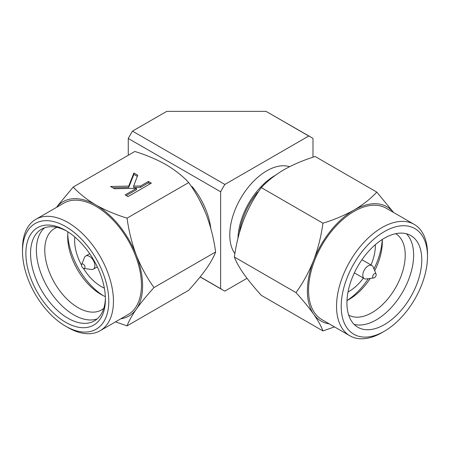 <?xml version="1.0" encoding="UTF-8"?>
<svg xmlns="http://www.w3.org/2000/svg" width="450" height="450" viewBox="0 0 450 450"><rect width="100%" height="100%" fill="white"/><g stroke="black" fill="none" stroke-linecap="round" stroke-linejoin="round"><path stroke-width="0.67" d="M237.966 238.224A52.363 30.229 -60 0 1 274.967 175.517A52.363 30.229 -60 0 1 275.377 175.286M234.883 253.648A52.363 30.229 -60 0 1 234.669 210.876A52.363 30.229 -60 0 1 266.805 170.809A52.363 30.229 -60 0 1 289.558 166.697M191.841 187.172L192.364 186.874A51.947 29.992 60 0 1 210.797 228.409M200.121 276.936L222.694 289.969A88.228 50.94 -60 0 0 224.854 291.099L246.999 278.314M312.986 157.224L312.986 138.459A88.228 50.94 -60 0 0 310.922 137.149A88.228 50.94 -60 0 0 308.756 136.018L224.854 184.455L132.497 131.13L166.753 111.358L266.046 111.358L308.756 136.018M222.694 289.969A88.228 50.94 -60 0 1 220.629 288.658L220.629 191.779A88.228 50.94 -60 0 1 224.854 184.455M220.629 191.779L128.267 138.459L128.267 155.261M200.183 276.857L220.629 288.658M192.364 186.874L191.188 186.193M310.922 137.149L266.046 111.358M128.267 138.459A88.228 50.94 -60 0 1 132.497 131.13M427.5 256.511A61.02 35.229 -60 0 1 384.356 331.245A61.02 35.229 -60 0 1 384.351 331.245L382.022 332.595A64.316 37.136 -60 0 1 349.864 335.779A64.316 37.136 -60 0 1 336.544 306.332A64.316 37.136 -60 0 1 382.022 227.559A64.316 37.136 -60 0 1 414.18 224.376A64.316 37.136 -60 0 1 427.5 253.822L427.5 256.511A61.02 35.229 120 0 0 384.351 231.604A61.02 35.229 120 0 0 341.207 306.332A61.02 35.229 -60 0 0 384.351 331.245L382.022 332.595M414.18 224.376L386.19 208.221A64.316 37.136 120 0 0 354.032 211.404A64.316 37.136 120 0 0 308.554 290.177A64.316 37.136 120 0 0 321.874 319.618L349.864 335.779M346.922 303.036A52.937 30.566 -60 0 1 384.351 238.202A52.937 30.566 -60 0 1 410.822 235.575A52.937 30.566 -60 0 1 421.785 259.813A52.937 30.566 -60 0 1 398.678 313.088A52.937 30.566 -60 0 1 357.885 327.268A52.937 30.566 -60 0 1 346.922 303.036M368.319 278.696A53.184 30.707 120 0 1 346.978 300.566A47.002 27.135 120 0 0 349.076 299.436L349.076 299.436A47.002 27.135 120 0 0 370.238 278.438M375.362 244.654A37.603 21.707 -60 0 1 375.373 245.537A37.603 21.707 -60 0 1 370.991 264.949M373.815 277.948L366.266 278.977A7.588 4.382 -60 0 1 364.387 278.657A7.588 4.382 -60 0 1 362.812 275.181A7.588 4.382 -60 0 1 368.179 265.894A7.588 4.382 -60 0 1 371.97 265.517A7.588 4.382 -60 0 1 373.191 266.985L376.076 274.039A2.475 1.429 -60 0 1 376.189 274.691A2.475 1.429 -60 0 1 374.439 277.723A2.475 1.429 -60 0 1 373.815 277.948A2.475 1.429 -60 0 1 372.69 276.711A2.475 1.429 -60 0 1 374.124 273.898A2.475 1.429 -60 0 1 376.076 274.039M393.519 212.451A65.964 38.087 120 0 0 354.032 210.054A65.964 38.087 120 0 0 313.639 260.308A65.964 38.087 120 0 0 313.639 314.173A65.964 38.087 120 0 0 329.203 323.854M393.593 212.49L376.796 192.105C370.676 198.709 363.088 204.694 354.032 210.054C344.739 215.286 334.378 219.667 322.937 223.2C321.204 236.053 318.105 248.422 313.639 260.308C308.931 272.064 303.053 282.831 296.004 292.613C303.053 300.392 308.931 307.581 313.639 314.173C318.105 320.631 321.204 326.211 322.937 330.924L334.491 326.902M354.116 324.366A52.937 30.566 120 0 0 393.148 305.454A52.937 30.566 120 0 0 413.623 255.099A52.937 30.566 120 0 0 406.423 233.769M322.937 223.2L261.298 187.616C267.424 181.013 275.012 175.028 284.062 169.661C293.355 164.436 303.722 160.054 315.163 156.516L376.796 192.105M322.937 330.924L261.298 295.341C254.25 287.556 248.372 280.373 243.669 273.774C239.203 267.322 236.104 261.737 234.371 257.023L296.004 292.613M261.298 187.616C254.25 197.393 248.372 208.164 243.669 219.915C239.203 231.806 236.104 244.176 234.371 257.023M348.671 315.096A47.002 27.135 120 0 0 384.829 302.276A47.002 27.135 120 0 0 405.225 255.099A47.002 27.135 120 0 0 395.674 233.691M374.709 270.692A47.002 27.135 120 0 0 382.314 241.869A47.002 27.135 120 0 0 382.247 239.484A53.184 30.707 120 0 1 373.973 268.903M257.833 192.718L257.394 192.465A52.363 30.229 120 0 0 239.389 232.791M258.373 191.903L257.394 192.465M363.409 278.089A37.603 21.707 -60 0 1 348.013 292.022M22.5 251.466A61.02 35.229 -120 0 1 65.649 226.553A61.02 35.229 -120 0 1 108.793 301.286A61.02 35.229 60 0 1 65.649 326.199L67.978 327.544A64.316 37.136 60 0 0 100.136 330.728A64.316 37.136 60 0 0 113.456 301.286A64.316 37.136 60 0 0 67.978 222.514A64.316 37.136 60 0 0 35.82 219.324A64.316 37.136 60 0 0 22.5 248.771L22.5 251.466A61.02 35.229 60 0 0 65.644 326.194A61.02 35.229 60 0 1 65.644 326.194L67.978 327.544M100.136 330.728L128.126 314.572A64.316 37.136 -120 0 0 141.446 285.126A64.316 37.136 -120 0 0 95.968 206.353A64.316 37.136 -120 0 0 63.81 203.169L35.82 219.324M25.881 253.417A56.239 32.468 60 0 1 65.649 230.456L65.649 230.456A56.239 32.468 60 0 1 105.413 299.334A56.239 32.468 60 0 1 65.649 322.29A56.239 32.468 60 0 1 25.881 253.417M66.831 231.159A52.937 30.566 -120 0 0 41.512 229.179A52.937 30.566 -120 0 0 30.544 253.417A52.937 30.566 -120 0 0 53.657 306.692A52.937 30.566 -120 0 0 94.449 320.873A52.937 30.566 -120 0 0 105.396 297.956M44.589 227.779A52.937 30.566 -120 0 0 36.377 250.048A52.937 30.566 -120 0 0 57.6 301.264A52.937 30.566 -120 0 0 97.2 318.909M57.009 227.368A47.002 27.135 -120 0 0 54.506 228.532A47.002 27.135 -120 0 0 44.775 250.048A47.002 27.135 -120 0 0 65.289 297.349A47.002 27.135 -120 0 0 101.509 309.943A47.002 27.135 -120 0 0 103.77 308.357M67.984 231.885A47.002 27.135 -120 0 0 67.686 236.818A47.002 27.135 -120 0 0 100.924 294.384L100.924 294.384A47.002 27.135 -120 0 0 105.345 296.595M67.753 234.411A53.184 30.707 -120 0 0 103.039 295.532M81.624 264.544L84.504 257.49A7.588 4.382 60 0 1 85.725 256.022A7.588 4.382 60 0 1 89.516 256.399A7.588 4.382 60 0 1 94.883 265.691A7.588 4.382 60 0 1 93.308 269.162A7.588 4.382 60 0 1 91.429 269.483L83.88 268.453A2.475 1.429 60 0 1 83.256 268.228A2.475 1.429 60 0 1 81.506 265.196A2.475 1.429 60 0 1 81.624 264.544A2.475 1.429 60 0 1 83.571 264.403A2.475 1.429 60 0 1 85.005 267.216A2.475 1.429 60 0 1 83.88 268.453M120.797 318.803A65.964 38.087 -120 0 0 136.361 309.122A65.964 38.087 -120 0 0 136.361 255.263A65.964 38.087 -120 0 0 95.968 205.009A65.964 38.087 -120 0 0 56.481 207.399M115.509 321.851L127.063 325.873C128.796 321.165 131.895 315.579 136.361 309.122C141.069 302.529 146.947 295.341 153.996 287.561C146.947 277.779 141.069 267.013 136.361 255.263C131.895 243.371 128.796 231.002 127.063 218.149C115.622 214.616 105.261 210.234 95.968 205.009C86.912 199.643 79.324 193.657 73.204 187.054L57.701 205.672M153.996 287.561L215.629 251.977C213.896 239.124 210.797 226.755 206.331 214.864C201.628 203.113 195.75 192.347 188.702 182.565L127.063 218.149M127.063 325.873L188.702 290.289C195.75 282.51 201.628 275.321 206.331 268.729C210.797 262.271 213.896 256.686 215.629 251.977M73.204 187.054L134.837 151.47C146.278 155.002 156.645 159.384 165.938 164.61C174.988 169.976 182.576 175.961 188.702 182.565M133.627 186.069L140.501 186.03L148.444 181.446L151.357 183.127L128.036 196.594L125.123 194.906L136.536 188.319L114.429 188.736L110.543 186.491L128.717 186.097L133.864 173.025L137.751 175.269L133.627 186.069L133.627 187.414L140.501 187.374L140.501 186.03M148.444 181.446L148.444 182.79L140.501 187.374M137.334 176.377L133.864 174.375L133.864 173.025M133.864 174.375L128.717 187.447L128.717 186.097M128.717 187.447L112.793 187.791M126.287 195.581L136.536 189.664L136.536 188.319M150.193 183.803L148.444 182.79M204.936 211.421A52.363 30.229 -120 0 0 199.367 199.761M81.512 265.078A37.603 21.707 60 0 1 74.627 240.491A37.603 21.707 60 0 1 74.812 236.981M104.344 288.135A37.603 21.707 60 0 1 83.362 268.284M361.952 259.729L371.97 265.517M354.364 272.869L364.387 278.657M97.301 266.861L93.308 269.162M89.713 253.721L85.725 256.022"/></g></svg>
